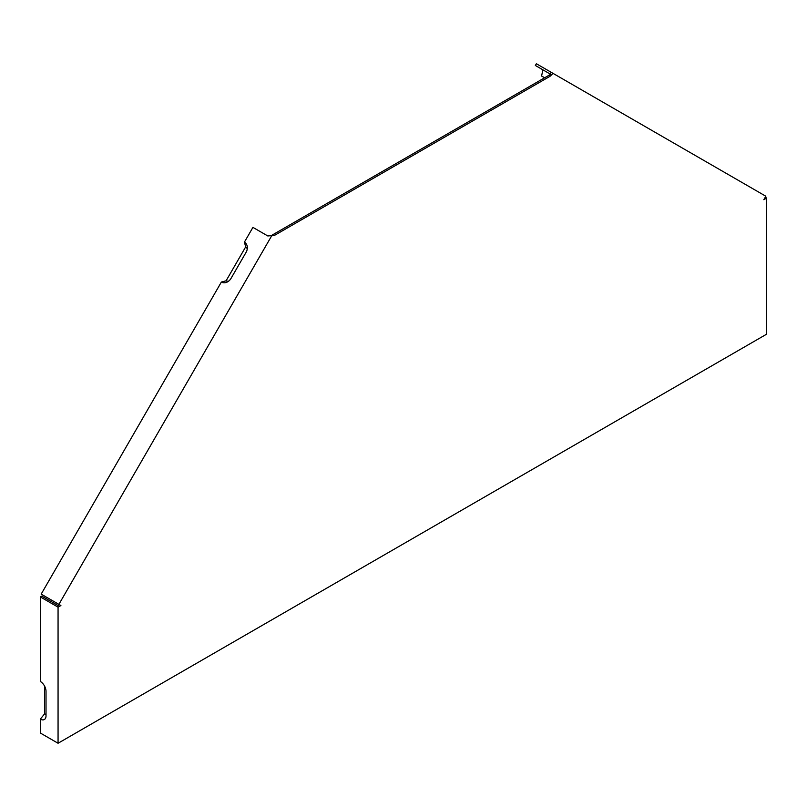 <?xml version="1.0" encoding="UTF-8"?>
<svg xmlns="http://www.w3.org/2000/svg" width="807" height="807" viewBox="0 0 807 807"><rect width="100%" height="100%" fill="white"/><g stroke="black" fill="none" stroke-linecap="round" stroke-linejoin="round"><path stroke-width="1.21" d="M60.898 605.522L59.486 604.705L58.064 605.522L41.762 596.111L40.35 596.928L55.229 605.522L58.064 607.157L60.898 605.522L41.177 594.134L221.36 282.057A8.02 6.547 120 0 0 227.685 281.794A8.02 6.547 120 0 0 231.034 278.385L246.064 252.349A8.02 6.547 -60 0 0 247.345 247.739A8.02 6.547 -60 0 0 244.41 242.13L252.924 227.382L267.803 235.967L271.223 235.634L273.23 234.474L274.652 235.291L271.646 235.876L58.891 604.362M40.35 596.928L40.35 681.481A8.02 4.63 60 0 1 46.019 691.306L46.019 715.849A8.02 4.63 60 0 1 45.646 717.968A8.02 4.63 60 0 1 40.35 719.118L40.35 733.028L58.064 743.257L58.064 607.157M765.238 197.241L766.65 198.058L766.65 334.159L58.064 743.257M551.655 74.89L542.869 69.816L541.598 76.029L544.644 77.775M553.067 73.387L550.061 76.282L548.649 75.465L550.656 74.305L535.354 65.478L536.362 63.743L765.823 196.222L763.815 199.692L766.65 198.058M244.41 242.13L245.681 246.871A4.549 3.712 120 0 1 247.235 249.081M245.681 246.871L226.101 280.786L221.36 282.057M228.795 281.028A4.549 3.712 120 0 1 226.101 280.786M270.597 235.765L271.646 235.876M550.061 76.282L274.652 235.291M550.243 74.073L551.242 72.327M548.649 75.465L273.23 234.474M44.597 686.152L44.597 713.832A4.549 2.623 -120 0 0 46.019 714.276M44.597 713.832L40.35 719.118"/></g></svg>
